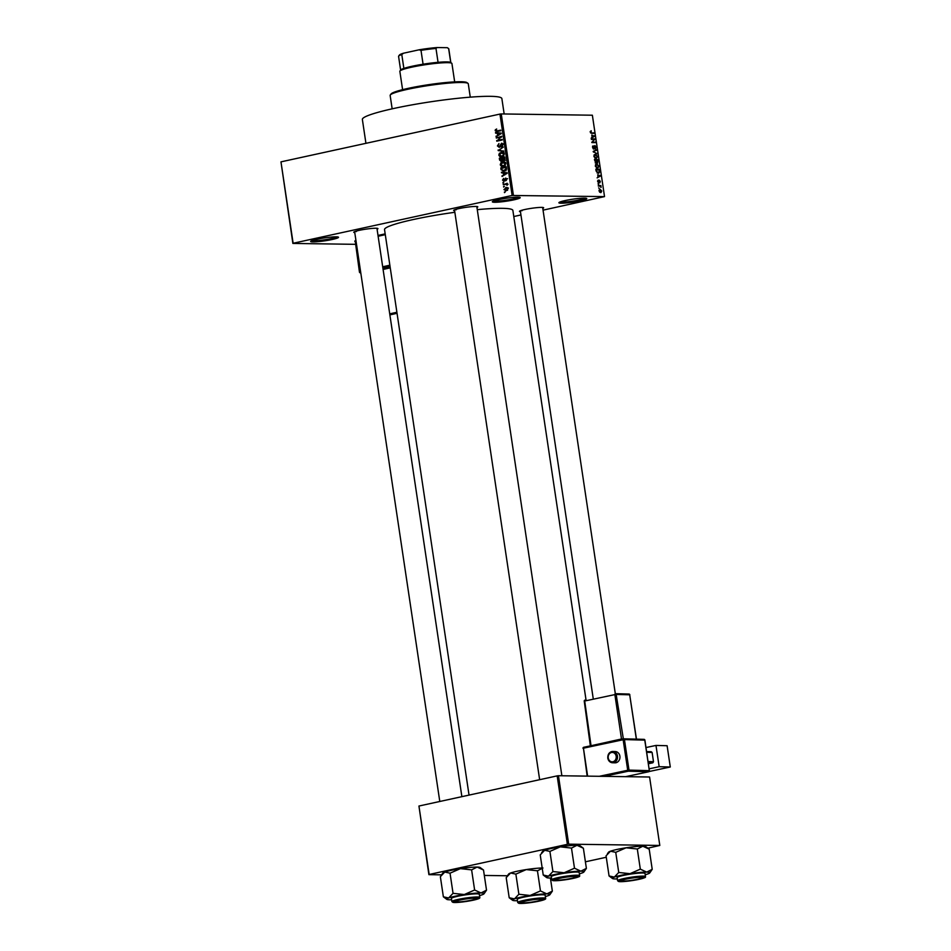 <?xml version="1.0" encoding="UTF-8"?>
<svg xmlns="http://www.w3.org/2000/svg" width="951" height="951" viewBox="0 0 951 951"><rect width="100%" height="100%" fill="white"/><g stroke="black" fill="none" stroke-linecap="round" stroke-linejoin="round"><path stroke-width="1.43" d="M561.185 203.217A14.11 1.474 -8.5 0 1 558.938 202.587A14.11 1.474 -8.5 0 1 569.423 199.734A14.11 1.474 -8.5 0 1 584.485 198.129A14.11 1.474 -8.5 0 1 586.684 198.45A14.11 1.474 -8.5 0 1 577.637 201.362A14.11 1.474 -8.5 0 1 561.185 203.217M560.068 201.957A13.159 1.379 171.5 0 0 561.827 202.123A13.159 1.379 171.5 0 0 575.058 200.768A13.159 1.379 171.5 0 0 585.412 198.165M494.639 202.266A14.11 1.474 -8.5 0 1 492.38 201.648A14.11 1.474 -8.5 0 1 502.877 198.783A14.11 1.474 -8.5 0 1 517.926 197.19A14.11 1.474 -8.5 0 1 520.126 197.499A14.11 1.474 -8.5 0 1 511.091 200.411A14.11 1.474 -8.5 0 1 494.639 202.266M493.521 201.006A13.159 1.379 171.5 0 0 495.269 201.172A13.159 1.379 171.5 0 0 508.512 199.817A13.159 1.379 171.5 0 0 518.854 197.226M312.927 241.911A14.11 1.474 -8.5 0 1 310.68 241.292A14.11 1.474 -8.5 0 1 321.165 238.428A14.11 1.474 -8.5 0 1 336.214 236.835A14.11 1.474 -8.5 0 1 338.413 237.144A14.11 1.474 -8.5 0 1 329.379 240.056A14.11 1.474 -8.5 0 1 312.927 241.911M311.809 240.651A13.159 1.379 171.5 0 0 313.557 240.817A13.159 1.379 171.5 0 0 326.799 239.462A13.159 1.379 171.5 0 0 337.141 236.87M454.626 210.813A12.22 1.272 -8.5 0 1 453.675 210.326A12.22 1.272 -8.5 0 1 462.768 207.841A12.22 1.272 -8.5 0 1 475.809 206.462A12.22 1.272 -8.5 0 1 477.723 206.736A12.22 1.272 -8.5 0 1 476.95 207.473M454.935 209.672A11.281 1.177 171.5 0 0 456.254 209.767M520.459 211.752A12.22 1.272 -8.5 0 1 519.508 211.253A12.22 1.272 -8.5 0 1 528.601 208.78A12.22 1.272 -8.5 0 1 541.642 207.389A12.22 1.272 -8.5 0 1 543.556 207.663A12.22 1.272 -8.5 0 1 542.783 208.412M520.768 210.599A11.281 1.177 171.5 0 0 522.087 210.706M354.771 232.603A12.22 1.272 -8.5 0 1 353.808 232.115A12.22 1.272 -8.5 0 1 362.902 229.631A12.22 1.272 -8.5 0 1 375.942 228.24A12.22 1.272 -8.5 0 1 377.856 228.513A12.22 1.272 -8.5 0 1 377.083 229.262M355.08 231.45A11.281 1.177 171.5 0 0 356.399 231.557M365.933 143.328L362.367 119.457A70.529 7.37 -8.5 0 1 411.545 104.955A70.529 7.37 -8.5 0 1 490.359 96.324A70.529 7.37 -8.5 0 1 501.866 98.607L504.161 113.965M477.271 209.66A64.882 6.776 -8.5 0 1 502.283 208.328A64.882 6.776 -8.5 0 1 512.874 210.433L586.018 699.888M513.778 216.531L520.946 214.962M543.045 210.147L604.527 196.607L512.125 195.478L499.953 114.084L501.248 113.93L513.409 195.312M507.121 187.513L505.754 187.49L508.048 188.678L506.277 190.759L503.947 189.582L506.514 187.406M506.277 190.759L505.468 190.854M503.293 184.732L507.168 183.27L506.621 184.007L507.299 185.16L506.17 184.209L503.293 184.732M507.24 184.232L505.35 184.28M505.849 178.134L506.621 179.204L505.706 180.821L505.468 178.693L504.03 181.272L502.532 180.119L503.59 178.408L503.103 180.036L503.84 180.702L505.587 178.099M503.103 180.036L504.826 180.714M506.645 179.359L505.468 178.693M504.125 171.263L501.046 169.635L500.785 167.911L506.217 166.722L506.503 169.326L503.091 171.382M501.474 161.504L499.608 160.065L499.334 158.246L504.779 157.058L505.052 158.888L503.923 160.802L502.687 160.41L501.034 161.563M503.923 160.802L502.687 160.41L504.612 160.446M498.205 150.615L503.293 147.108L498.788 150.151L503.911 151.28L498.205 150.615L500.19 150.282M496.327 138.061L501.676 136.29L497.777 140.344L502.14 139.393L502.223 139.987L496.791 141.176L500.678 137.11L496.327 138.061M497.147 131.547L495.138 130.608L496.636 128.967L496.279 131.036L500.749 130.144L500.844 130.739L496.327 131.642M496.279 131.036L500.82 130.608M355.294 244.324L292.872 243.432L280.973 161.86L293.134 243.254L512.125 195.478M280.973 161.86L499.953 114.084M495.59 133.128L495.495 132.51L501.201 133.116L496.137 136.801L497.587 135.315L497.29 133.283L495.59 133.128L497.575 132.736M501.973 143.244L502.984 144.588L501.629 146.716L502.354 144.742L501.32 143.827L499.275 147.405L497.421 145.907L498.966 143.565L498.062 145.824L499.18 146.811L501.617 143.197M500.999 146.87L500.178 146.834M503.566 143.839L501.32 143.827M503.043 152.315L501.177 152.279L504.387 153.931L501.926 156.808L499.881 156.653L498.8 155.144L499.406 153.266L502.199 152.172M501.926 156.808L499.881 156.653L501.403 156.309M504.494 161.979L502.627 161.955L505.825 163.596L503.376 166.473L501.332 166.318L500.25 164.82L500.844 162.942L503.65 161.836M503.376 166.473L501.332 166.318L502.853 165.985M501.522 172.82L501.427 172.202L507.133 172.809L502.069 176.482L503.519 175.008L503.222 172.975L501.522 172.82L503.507 172.416M503.043 183.044L503.733 182.283L503.043 183.044M503.65 187.085L504.339 186.325L503.65 187.085M504.482 192.625L505.171 191.876L504.482 192.625M599.225 188.476L598.631 187.882L599.225 188.476M599.712 186.134L598.274 185.528L600.889 185.564L601.068 187.418L599.712 186.134M598.631 184.446L598.024 183.852L598.631 184.446M598.678 182.937L597.632 181.498L598.25 180.072L598.536 182.342L599.38 180.179L600.331 181.51L599.784 182.865L599.522 180.761L598.833 182.925M599.522 180.761L598.833 181.059M597.727 174.734L600.438 176.054L597.133 177.873L598.036 176.767L597.727 174.734M595.338 166.187L595.647 164.511L596.788 163.941L599.023 166.247L597.513 168.482L595.338 166.187M593.899 156.523L594.209 154.835L595.35 154.276L597.573 156.582L596.075 158.817L593.899 156.523M590.226 131.975L591.153 130.727L591.023 132.653L594.054 133.366L591.629 133.33L590.226 131.975M591.284 131.309L590.25 132.106M604.527 196.607L592.366 115.214L501.248 113.93M591.795 135.042L594.506 136.362L591.201 138.192L592.104 137.075L591.795 135.042M594.256 139.488L591.391 139.452L591.308 138.858L594.886 138.917L592.485 141.984L595.445 142.614L591.855 142.567L594.256 139.488M593.567 145.943L592.948 147.346L593.733 148.546L594.946 145.539L596.182 147.239L595.374 148.986L595.766 147.25L595.017 146.133L593.828 149.141L592.521 147.286L593.567 145.943L592.532 146.169L593.424 145.978M593.733 148.546L593.067 148.701L593.733 148.546M595.017 146.133L594.232 146.406M594.054 148.368L593.828 149.141M597.133 153.907L593.186 151.435L596.503 149.735L593.638 151.696L597.133 153.907M596.004 163.263L594.411 159.637L597.989 159.685L597.608 163.12L596.764 162.466L596.004 163.263L596.17 162.597M598.25 173.284L596.111 171.025L595.849 169.302L599.439 169.349L599.76 171.929L598.726 173.237M600.663 192.613L599.047 190.949L600.152 189.332L601.745 190.985L600.984 192.577M441.537 874.837L428.901 874.658L418.939 806.032L429.163 874.48L567.39 844.322L557.167 775.873L558.451 775.719L568.686 844.155L567.39 844.322M418.939 806.032L557.167 775.873M647.881 848.173L659.804 845.451L568.686 844.155M659.804 845.451L649.581 777.003L558.451 775.719M585.4 861.808L606.262 857.255M507.37 875.764L484.321 875.443M469.045 795.107L384.537 229.607A64.882 6.776 -8.5 0 1 454.851 212.287M591.463 133.318L593.971 132.771M593.614 135.922L594.411 135.743M592.77 136.742L594.506 136.362M593.376 135.815L592.247 135.244L592.497 136.885L594.09 136.088L593.376 135.815M592.354 139.464L594.886 138.917M593.983 139.761L594.981 139.547M591.795 142.139L592.485 141.984M592.83 142.579L595.35 142.02M594.351 150.84L596.598 150.353M596.229 153.468L597.038 153.289M594.969 158.448L596.764 157.985L597.157 156.57L595.433 154.858L594.03 155.132M593.911 156.606L596.764 157.985M595.433 154.858L594.316 156.523M595.469 160.232L597.989 159.685M597.656 160.267L596.586 160.255L597.561 162.514L596.883 162.669L597.656 160.267M596.17 160.244L594.91 160.232L596.027 162.657L595.195 162.847L595.908 162.669L596.17 160.244M596.42 168.125L598.215 167.661L598.595 166.247L596.871 164.535L595.481 164.796M595.362 166.282L598.215 167.661M596.871 164.535L595.754 166.187M596.907 169.908L599.439 169.349M599.106 169.932L596.36 169.896L597.264 172.44L599.32 171.81L599.106 169.932M597.097 172.927L599.32 171.81M599.546 175.602L600.343 175.436M598.702 176.422L600.438 176.054M599.308 175.495L598.179 174.936L598.429 176.577L600.022 175.78L599.308 175.495M597.608 180.833L598.381 180.666M598.369 186.111L600.889 185.564M601.365 190.973L600.236 189.915L599.415 190.973L600.545 192.019L601.365 190.973L599.641 192.221L600.83 191.995M599.059 191.056L600.236 189.915M496.529 129.609L495.376 129.598M498.324 131.072L496.517 131.036M495.804 130.62L495.138 130.608M497.147 136.195L496.042 136.183M498.597 135.339L497.587 135.315M499.346 133.366L497.29 133.283M499.334 133.318L497.635 133.164M501.272 133.604L497.955 133.342L498.193 134.983L500.69 133.592L497.955 133.342M499.168 134.994L498.193 134.983M498.3 137.633L496.232 137.467M498.288 137.503L501.736 136.742M502.199 139.856L497.777 140.344M498.764 140.736L496.695 140.546M501.522 137.122L500.678 137.11M498.086 145.919L497.421 145.907M502.592 146.157L501.462 146.145M503.008 144.754L502.354 144.742M498.99 150.056L498.11 150.044M503.875 151.066L500.25 150.65M500.25 153.277L499.406 153.266M501.45 153.301L503.234 152.315M499.465 155.156L498.8 155.144M503.305 156.237L501.046 156.309L503.15 156.333M503.745 154.074L501.26 152.873L499.441 155.001L501.855 156.214L504.399 154.086M504.196 152.802L501.26 152.873M503.875 155.714L503.043 155.702M501.403 158.401L499.334 158.246M501.391 158.27L504.838 157.521M503.436 160.945L504.185 159.471M504.232 157.783L502.603 158.139L503.745 160.232L504.232 157.783L504.886 157.795M504.791 160.244L502.913 159.851M501.973 158.27L500.06 158.686L500.404 160.529L501.379 160.921L501.973 158.27L502.627 158.282M502.806 159.447L502.14 159.435M502.449 160.933L500.404 160.529M501.688 162.954L500.844 162.942M502.901 162.966L504.672 161.979M500.915 164.82L500.25 164.82M504.743 165.902L502.497 165.973L504.601 166.009M505.195 163.738L502.71 162.538L500.88 164.678L503.305 165.89L505.849 163.75M505.635 162.466L502.71 162.538M505.326 165.379L504.494 165.367M501.712 169.647L501.046 169.635M502.853 168.065L500.785 167.911M502.829 167.935L506.289 167.186M504.208 171.239L503.519 170.776M504.731 170.752L506.087 170.704L504.731 170.752M505.67 167.447L501.51 168.363L502.675 170.728L505.849 169.361L505.67 167.447L506.324 167.459M506.491 168.505L505.825 168.493M506.503 169.361L505.849 169.361M505.552 170.693L502.675 170.728M503.079 175.887L501.973 175.876M504.529 175.02L503.519 175.008M503.566 172.844L505.266 172.999L503.222 172.975M507.192 173.213L503.887 173.034L504.125 174.663L506.61 173.284L503.887 173.034M507.192 173.26L505.54 173.237L507.204 173.284M505.1 174.687L504.125 174.663M503.127 180.131L502.532 180.119M504.91 180.488L504.173 180.476M506.467 180.25L505.54 180.238M506.491 178.705L505.659 178.693M503.757 182.473L502.96 182.461M505.278 184.292L503.21 184.137M505.254 184.161L507.228 183.733M507.311 185.124L506.705 185.112M507.43 184.684L506.717 184.672M504.363 186.503L503.566 186.491M504.541 189.582L503.947 189.582M506.645 188.013L507.37 187.632M507.477 188.785L505.837 188.084L504.517 189.475L506.158 190.176L508.06 188.797M508.464 188.036L505.837 188.084M507.489 190.2L505.552 190.248L507.596 190.283M505.195 192.054L504.387 192.043M390.302 94.981L391.087 93.935A38.551 4.03 -8.5 0 1 419.76 86.113A38.551 4.03 -8.5 0 1 460.914 81.738A38.551 4.03 -8.5 0 1 466.929 82.594L467.987 83.379A39.49 4.125 171.5 0 0 461.829 82.499A39.49 4.125 171.5 0 0 419.676 86.969A39.49 4.125 171.5 0 0 390.302 94.981A39.49 4.125 171.5 0 0 390.148 95.445L392.157 108.83M470.269 97.157L468.272 83.771A39.49 4.125 171.5 0 0 467.987 83.379M509.201 897.756L506.194 877.618L510.604 872.994A18.925 1.973 -8.5 0 1 517.035 871.271A18.925 1.973 -8.5 0 1 526.236 869.583L537.446 870.795L540.453 890.932L530.099 895.473L518.877 894.261L514.467 898.885L509.201 897.756L512.625 900.3A18.925 1.973 -8.5 0 1 514.467 898.885A18.925 1.973 -8.5 0 1 530.099 895.473A18.925 1.973 -8.5 0 1 546.837 893.904L540.453 890.932M507.561 875.502L508.69 873.993A18.925 1.973 -8.5 0 1 510.604 872.994L515.87 874.124L526.236 869.583A18.925 1.973 -8.5 0 1 542.177 868.001M550.403 877.999L552.353 891.111L546.837 893.904A18.925 1.973 171.5 0 1 549.856 894.736A18.925 1.973 171.5 0 1 547.942 895.735A18.925 1.973 -8.5 0 1 545.351 896.531M538.421 901.108A12.22 1.272 -8.5 0 1 525.558 903.034A12.22 1.272 -8.5 0 1 519.721 902.677A12.22 1.272 -8.5 0 1 525.107 900.918A12.22 1.272 -8.5 0 1 543.77 899.075A12.22 1.272 -8.5 0 1 538.421 901.108M545.624 898.374L545.161 895.224A14.11 1.474 171.5 0 0 537.731 895.034A14.11 1.474 171.5 0 0 523.525 897.197A14.11 1.474 171.5 0 0 517.261 899.396L517.724 902.535A14.11 1.474 -8.5 0 1 524.001 900.347A14.11 1.474 -8.5 0 1 538.195 898.172A14.11 1.474 -8.5 0 1 545.624 898.374C546.195 899.111 544.043 900.026 539.169 901.108A13.54 1.415 171.5 0 0 542.95 898.576A13.54 1.415 171.5 0 0 524.393 900.906A13.54 1.415 171.5 0 0 520.577 903.45A13.54 1.415 171.5 0 0 539.134 901.12C531.134 902.737 524.631 903.509 519.65 903.426L517.724 902.535M549.856 894.736L552.353 891.111M515.87 874.124L518.877 894.261M537.446 870.795L542.973 868.001M517.451 900.704A18.925 1.973 -8.5 0 1 515.585 900.716A18.925 1.973 -8.5 0 1 512.625 900.3M522.087 902.796A10.342 1.082 171.5 0 0 532.988 901.917A10.342 1.082 171.5 0 0 541.951 899.598A10.342 1.082 171.5 0 0 541.44 899.23A10.342 1.082 171.5 0 0 529.481 900.288A10.342 1.082 171.5 0 0 521.6 902.642A10.342 1.082 171.5 0 0 522.087 902.796M624.771 881.042A10.342 1.082 171.5 0 0 635.351 879.687A10.342 1.082 171.5 0 0 641.818 877.809A10.342 1.082 171.5 0 0 638.49 877.393A10.342 1.082 171.5 0 0 626.911 878.95A10.342 1.082 171.5 0 0 621.467 880.852A10.342 1.082 171.5 0 0 624.771 881.042M472.79 898.255A10.342 1.082 171.5 0 0 461.223 899.801A10.342 1.082 171.5 0 0 455.767 901.703A10.342 1.082 171.5 0 0 459.071 901.905A10.342 1.082 171.5 0 0 469.663 900.538A10.342 1.082 171.5 0 0 476.118 898.671A10.342 1.082 171.5 0 0 472.79 898.255M575.474 876.501A10.342 1.082 171.5 0 0 563.503 877.559A10.342 1.082 171.5 0 0 555.634 879.925A10.342 1.082 171.5 0 0 556.109 880.067A10.342 1.082 171.5 0 0 567.022 879.188A10.342 1.082 171.5 0 0 575.985 876.881A10.342 1.082 171.5 0 0 575.474 876.501M454.673 81.881L451.927 63.515A26.331 2.746 171.5 0 0 451.749 63.253A26.331 2.746 171.5 0 0 411.557 67.212A26.331 2.746 171.5 0 0 399.955 70.992L400.74 69.946A25.392 2.651 -8.5 0 1 403.866 68.413A25.392 2.651 -8.5 0 1 411.938 66.297A25.392 2.651 -8.5 0 1 423.076 64.216A25.392 2.651 -8.5 0 1 438.054 62.326A25.392 2.651 -8.5 0 1 450.679 62.481A25.392 2.651 -8.5 0 1 450.726 62.516L448.646 48.632L447.552 47.835A24.453 2.556 -8.5 0 0 447.303 47.693L437.056 47.55L435.986 48.453A25.392 2.651 171.5 0 0 420.996 50.344L419.022 49.821A24.453 2.556 -8.5 0 1 437.056 47.55M399.955 70.992A26.331 2.746 171.5 0 0 399.848 71.301L402.594 89.667M423.076 64.216L420.996 50.344M403.497 53.208L401.786 54.54A25.392 2.651 171.5 0 0 398.671 56.073L399.456 55.015A24.453 2.556 -8.5 0 1 403.497 53.208L419.022 49.821M403.866 68.413L401.786 54.54M438.054 62.326L435.986 48.453M450.845 62.6L448.789 48.858A25.392 2.651 171.5 0 0 448.646 48.632L447.303 47.693M398.671 56.073A25.392 2.651 171.5 0 0 398.576 56.371L400.621 70.101M612.492 878.51A18.925 1.973 171.5 0 1 614.334 877.095A18.925 1.973 -8.5 0 1 620.765 875.372A18.925 1.973 -8.5 0 1 629.966 873.696L618.744 872.471L614.334 877.095L609.068 875.966L612.492 878.51A18.925 1.973 171.5 0 0 615.44 878.938A18.925 1.973 -8.5 0 0 617.318 878.914M624.973 879.128A12.22 1.272 -8.5 0 1 643.625 877.298A12.22 1.272 -8.5 0 1 638.276 879.318A12.22 1.272 -8.5 0 1 625.425 881.244A12.22 1.272 -8.5 0 1 619.588 880.888A12.22 1.272 -8.5 0 1 624.973 879.128M623.392 875.419A14.11 1.474 171.5 0 0 617.128 877.607L617.591 880.757A14.11 1.474 -8.5 0 1 623.868 878.558A14.11 1.474 -8.5 0 1 638.062 876.382A14.11 1.474 -8.5 0 1 645.491 876.584L645.028 873.434A14.11 1.474 171.5 0 0 637.586 873.244A14.11 1.474 171.5 0 0 623.392 875.419M609.068 875.966L606.06 855.829L610.471 851.204L615.737 852.334L618.744 872.471M615.737 852.334L626.091 847.793L637.313 849.005L640.32 869.143L629.966 873.696A18.925 1.973 -8.5 0 1 646.704 872.115L640.32 869.143M637.313 849.005L642.828 846.212L649.212 849.184L652.22 869.321L646.704 872.115A18.925 1.973 -8.5 0 1 649.723 872.947A18.925 1.973 -8.5 0 1 647.809 873.945A18.925 1.973 -8.5 0 1 645.218 874.742M607.427 853.713L608.557 852.203A18.925 1.973 -8.5 0 1 610.471 851.204A18.925 1.973 -8.5 0 1 626.091 847.793A18.925 1.973 -8.5 0 1 642.828 846.212A18.925 1.973 -8.5 0 1 645.788 846.64L649.212 849.184M649.723 872.947L652.22 869.321M443.368 896.817L440.361 876.679L444.771 872.055A18.925 1.973 -8.5 0 1 451.202 870.331A18.925 1.973 -8.5 0 1 460.391 868.643L471.613 869.868L474.62 890.005L464.266 894.546L453.045 893.322L448.634 897.958L443.368 896.817L446.792 899.361A18.925 1.973 -8.5 0 1 448.634 897.958A18.925 1.973 -8.5 0 1 464.266 894.546A18.925 1.973 -8.5 0 1 481.004 892.965L474.62 890.005M441.728 874.563L442.857 873.054A18.925 1.973 -8.5 0 1 444.771 872.055L450.037 873.184L460.391 868.643A18.925 1.973 -8.5 0 1 477.129 867.074L483.512 870.034L486.52 890.172L481.004 892.965A18.925 1.973 171.5 0 1 484.023 893.797L486.52 890.172M484.023 893.797A18.925 1.973 171.5 0 1 482.109 894.796A18.925 1.973 -8.5 0 1 479.518 895.592M472.588 900.169A12.22 1.272 -8.5 0 1 459.725 902.095A12.22 1.272 -8.5 0 1 453.889 901.738A12.22 1.272 -8.5 0 1 459.274 899.979A12.22 1.272 -8.5 0 1 477.937 898.148A12.22 1.272 -8.5 0 1 472.588 900.169M479.791 897.435L479.328 894.297A14.11 1.474 171.5 0 0 471.898 894.095A14.11 1.474 171.5 0 0 457.693 896.27A14.11 1.474 171.5 0 0 451.428 898.457L451.891 901.607A14.11 1.474 -8.5 0 1 458.168 899.408A14.11 1.474 -8.5 0 1 472.362 897.245A14.11 1.474 -8.5 0 1 479.791 897.435C480.362 898.184 478.198 899.087 473.336 900.181C465.301 901.798 458.798 902.57 453.817 902.487L451.891 901.607M450.037 873.184L453.045 893.322M471.613 869.868L477.129 867.074A18.925 1.973 -8.5 0 1 480.089 867.49L483.512 870.034M451.618 899.765A18.925 1.973 -8.5 0 1 449.752 899.789A18.925 1.973 -8.5 0 1 446.792 899.361M546.659 877.571A18.925 1.973 171.5 0 1 548.501 876.168A18.925 1.973 -8.5 0 1 554.932 874.445A18.925 1.973 -8.5 0 1 564.133 872.756L552.911 871.544L548.501 876.168L543.235 875.039L546.659 877.571A18.925 1.973 171.5 0 0 549.607 877.999A18.925 1.973 -8.5 0 0 551.485 877.975M559.14 878.189A12.22 1.272 -8.5 0 1 577.792 876.358A12.22 1.272 -8.5 0 1 572.443 878.379A12.22 1.272 -8.5 0 1 559.592 880.317A12.22 1.272 -8.5 0 1 553.755 879.948A12.22 1.272 -8.5 0 1 559.14 878.189M557.559 874.48A14.11 1.474 171.5 0 0 551.295 876.667L551.758 879.818A14.11 1.474 -8.5 0 1 558.035 877.618A14.11 1.474 -8.5 0 1 572.229 875.455A14.11 1.474 -8.5 0 1 579.658 875.645L579.195 872.507A14.11 1.474 171.5 0 0 571.753 872.305A14.11 1.474 171.5 0 0 557.559 874.48M543.235 875.039L540.227 854.901L544.638 850.265L549.904 851.407L552.911 871.544M549.904 851.407L560.258 846.854L571.48 848.078L574.487 868.215L564.133 872.756A18.925 1.973 -8.5 0 1 580.871 871.175L574.487 868.215M571.48 848.078L576.995 845.284L583.379 848.244L586.387 868.382L580.871 871.175A18.925 1.973 -8.5 0 1 583.878 872.008A18.925 1.973 -8.5 0 1 581.976 873.006A18.925 1.973 -8.5 0 1 579.385 873.803M541.595 852.774L542.724 851.264A18.925 1.973 -8.5 0 1 544.638 850.265A18.925 1.973 -8.5 0 1 560.258 846.854A18.925 1.973 -8.5 0 1 576.995 845.284A18.925 1.973 -8.5 0 1 579.955 845.701L583.379 848.244M583.878 872.008L586.387 868.382M619.886 756.176A5.647 4.838 -88.4 0 0 615.273 751.552L612.848 751.48A5.647 4.838 91.6 0 1 617.461 756.104A5.647 4.838 91.6 0 1 612.539 762.761A5.647 4.838 91.6 0 1 607.927 758.137A5.647 4.838 91.6 0 1 612.848 751.48C609.329 751.92 607.653 754.131 607.796 758.113C608.39 760.931 609.971 762.488 612.539 762.761L614.964 762.833A5.647 4.838 -88.4 0 0 619.886 756.176M659.162 766.696L655.976 745.429L667.115 745.727L670.289 767.005L659.162 766.696L649.188 768.824M646.014 747.545L655.976 745.429M648.427 763.736L652.838 762.797L648.273 762.666M646.609 751.575L651.185 751.694L652.113 752.455L646.728 752.3M648.106 761.549L653.492 761.703L652.113 752.455M653.492 761.703L652.838 762.797M649.2 771.499L670.289 767.005M590.619 132.938L591.51 132.736M593.222 151.673L594.173 151.471M593.495 152.124L594.244 151.958M500.535 134.186L499.62 134.162M500.274 160.077L499.608 160.065M505.04 158.817L504.375 158.805M506.467 173.867L505.552 173.855M505.029 179.858L504.303 179.846M624.248 879.116A13.54 1.415 171.5 0 0 620.444 881.66A13.54 1.415 171.5 0 0 639.001 879.33A13.54 1.415 171.5 0 0 642.805 876.786A13.54 1.415 171.5 0 0 624.248 879.116M473.301 900.181A13.54 1.415 171.5 0 0 477.105 897.637A13.54 1.415 171.5 0 0 458.56 899.967A13.54 1.415 171.5 0 0 454.744 902.511A13.54 1.415 171.5 0 0 473.301 900.181M558.415 878.177A13.54 1.415 171.5 0 0 554.611 880.733A13.54 1.415 171.5 0 0 573.168 878.391A13.54 1.415 171.5 0 0 576.972 875.847A13.54 1.415 171.5 0 0 558.415 878.177M616.177 756.259A4.707 4.03 -88.4 0 0 611.517 752.491A4.707 4.03 -88.4 0 0 608.236 757.959A4.707 4.03 -88.4 0 0 612.908 761.739A4.707 4.03 -88.4 0 0 616.177 756.259M599.344 776.289L627.719 770.251L623.155 739.735L583.45 748.187L583.736 747.272L623.392 738.844M623.832 738.832L643.839 739.379A0.939 0.808 91.6 0 1 644.778 740.128L624.438 739.581L629.003 770.096L649.331 770.655L644.909 740.163A0.939 0.939 0 0 0 644.005 739.355L623.666 738.808A0.939 0.808 91.6 0 1 624.438 739.581L623.155 739.735L623.452 738.82L583.736 747.272A0.939 0.939 0 0 0 583.011 748.342L583.141 748.366M648.844 771.689L625.603 776.67L648.677 771.748L628.338 771.19L604.051 776.361M587.159 776.123L583.45 748.187L587.623 776.123M636.338 739.153L629.705 694.812L616.153 694.432L623.345 738.844M591.344 745.655L621.502 738.986L614.869 694.599L584.699 701.018L591.023 745.596M615.547 693.695L628.777 694.052A0.939 0.808 91.6 0 1 628.944 694.04L615.38 693.671A0.939 0.939 0 0 0 615.166 693.683L614.869 694.599L616.153 694.432A0.939 0.808 -88.4 0 0 615.214 693.683L615.107 693.707M584.877 700.162A0.939 0.808 -88.4 0 0 584.378 701.101M590.44 746.476L584.247 701.172A0.939 0.939 0 0 1 584.984 700.114L584.389 701.196M628.944 694.04A0.939 0.808 91.6 0 1 629.705 694.812L629.847 694.836A0.939 0.939 0 0 0 628.944 694.04M629.717 694.908L636.469 739.153M622.81 738.963A0.939 0.808 -88.4 0 1 622.786 738.832L621.526 739.236M583.129 748.271A0.939 0.808 91.6 0 1 583.629 747.331M627.719 770.251L628.338 771.19A0.939 0.808 91.6 0 0 629.003 770.096L627.719 770.251M644.79 740.235L649.331 770.655A0.939 0.808 91.6 0 1 648.677 771.748L648.737 771.737A0.939 0.939 0 0 0 649.474 770.679L649.343 770.75M390.005 266.232L382.849 267.825M360.762 272.771L360.37 272.842A0.939 0.773 90.1 0 1 359.609 272.069L360.607 271.724M382.932 268.42L390.088 266.815M356.054 241.209L355.27 241.376L355.936 240.401M378.011 235.456L385.167 233.851L378.011 235.456M385.286 234.659L378.129 236.264M355.27 241.376L360.5 272.83A0.939 0.773 90.1 0 1 360.37 272.842A0.939 0.939 0 0 1 359.442 272.045L355.27 241.376M382.694 266.791L389.851 265.186M390.243 267.861L383.087 269.466M389.732 313.854L396.888 312.261M397.043 313.295L389.886 314.9M355.044 241.554L354.878 241.518A0.939 0.939 0 0 1 355.603 240.46L355.924 240.389M591.035 131.345L590.202 131.523M596.313 158.199L595.017 158.484M597.751 167.863L596.455 168.149M598.559 172.654L597.157 172.963M599.962 189.95L599.059 190.141M496.41 131.048L498.455 131.072M503.507 160.255L505.552 160.291M501.094 160.957L503.15 160.981M503.138 170.776L505.183 170.8M503.697 180.714L505.742 180.749M505.575 178.681L507.62 178.717M506.003 184.209L508.048 184.232M541.951 899.598L542.534 898.826M521.6 902.642L520.827 902.071M641.818 877.809L642.389 877.048M615.309 693.671L542.641 207.437M593.186 698.367L520.316 210.777M621.467 880.852L620.694 880.281M455.767 901.703L454.994 901.144M439.79 801.491L354.616 231.628M461.877 796.665L376.941 228.299M476.118 898.671L476.701 897.899M555.634 879.925L554.861 879.354M454.483 209.838L539.645 779.701M476.808 206.51L561.875 775.766M575.985 876.881L576.556 876.109M450.679 62.481L451.749 63.253M617.591 880.757L619.517 881.636C624.486 881.72 631 880.947 639.036 879.318C648.903 876.786 644.1 877.321 645.491 876.584M551.758 879.818L553.684 880.709C558.653 880.781 565.167 880.008 573.203 878.391C583.07 875.859 578.267 876.382 579.658 875.645"/></g></svg>
